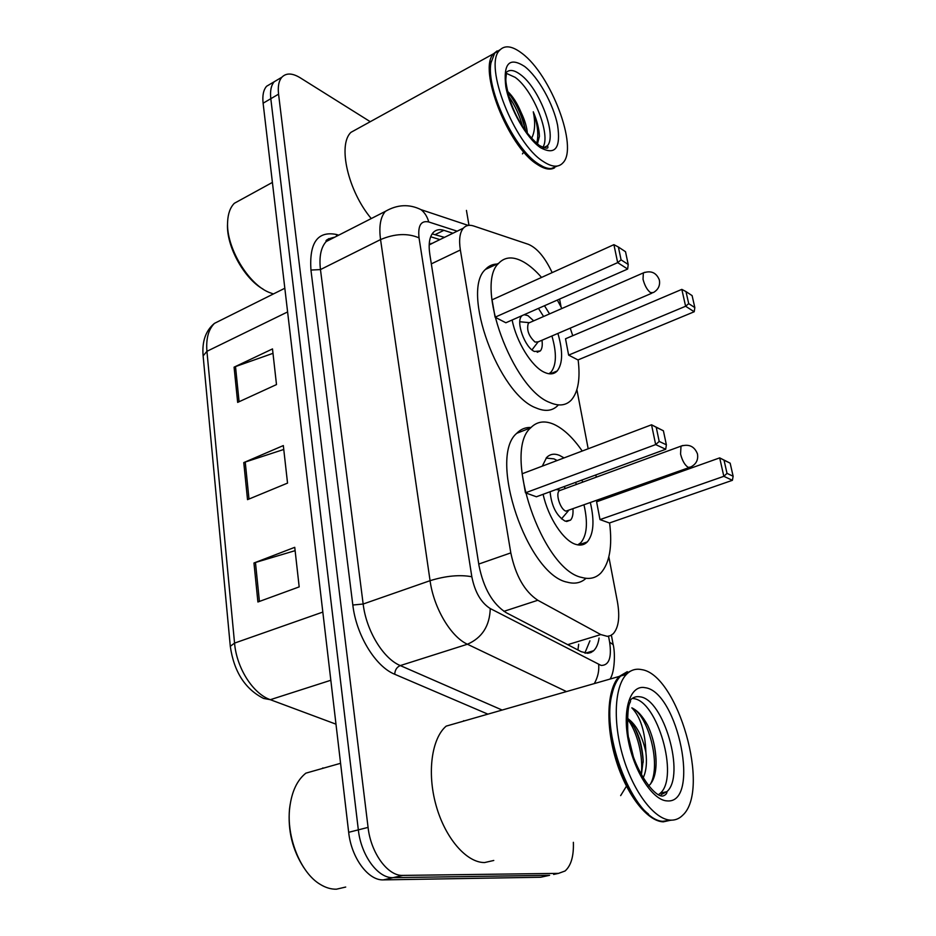 <?xml version="1.0" encoding="UTF-8"?>
<svg xmlns="http://www.w3.org/2000/svg" width="936" height="936" viewBox="0 0 936 936"><rect width="100%" height="100%" fill="white"/><g stroke="black" fill="none" stroke-linecap="round" stroke-linejoin="round"><path stroke-width="1.4" d="M552.158 272.622C545.021 257.435 537.1 248.005 528.395 244.331L473.686 225.997C469.392 224.593 465.952 225.319 463.343 228.173C459.775 232.479 458.78 239.756 460.36 249.982L510.81 552.884C515.596 575.71 524.593 591.505 537.814 600.268L600.772 634.573L607.312 636.351L610.494 635.626L613.244 633.73C618.673 627.541 620.065 616.847 617.397 601.626L608.845 556.897M434.55 242.202L429.823 244.612L429.261 243.571M588.182 448.777L576.892 389.68M561.085 307.008L559.576 299.075M452.942 233.239L443.875 230.326C439.429 228.946 435.848 229.718 433.111 232.643C429.437 236.983 428.337 244.202 429.811 254.299L478.998 565.59C483.62 588.381 492.675 604.083 506.177 612.67L581.174 651.667L587.714 653.305L590.897 652.567L593.67 650.695C596.431 648.005 598.233 643.781 599.063 638.048M589.926 640.821L584.86 653.047M573.37 842.318C573.85 856.066 571.089 865.625 565.087 870.983L558.57 873.37L402.843 875.406C387.867 876.271 370.843 853.07 368.07 827.389L278.565 94.162C277.7 86.451 278.811 80.8 281.9 77.197C286.217 72.821 292.278 72.996 300.082 77.711L370.258 121.692M466.444 210.401L468.983 225.33M544.764 876.365L540.68 877.243L383.432 879.875L393.097 877.652C378.05 878.541 361.027 855.457 358.336 829.858L270.808 98.701C269.966 91.014 271.101 85.363 274.213 81.748L279.174 78.811L274.213 81.748C271.101 85.363 269.966 91.014 270.808 98.701L358.336 829.858C361.027 855.457 378.05 878.541 393.097 877.652L549.596 875.312L393.097 877.652L402.843 875.406M553.644 874.435L558.57 873.37M432.151 233.883L444.471 237.37M383.432 879.875C368.316 880.788 351.304 857.821 348.672 832.315L263.11 103.206C262.279 95.531 263.437 89.891 266.584 86.264L271.58 83.316M253.96 562.992L294.746 547.326L299.181 586.884L257.915 601.988L253.96 562.992L255.458 562.477L259.424 601.438M234.082 367.158L272.493 348.917L276.494 384.579L237.662 402.386L234.082 367.158L235.509 366.573L239.089 401.731M243.769 462.595L283.327 445.571L287.539 483.105L247.525 499.648L243.769 462.595L245.232 462.045L248.999 499.04M283.772 449.467L245.232 462.045M272.984 353.328L235.509 366.573M295.121 550.66L255.458 562.477M322.721 767.965L323.797 768.058M345.712 887.047L336.41 889.2C331.087 889.305 325.728 887.726 320.346 884.45C300.503 872.96 286.053 836.632 289.75 807.522C291.739 791.622 297.11 780.168 305.861 773.159L340.575 763.296M671.018 820.158L663.296 821.831C647.162 821.398 626.161 794.29 615.736 759.236C605.206 724.218 607.23 688.475 619.281 676.412L627.272 671.685M463.601 720.732L464.502 720.86M493.775 860.465L484.637 862.547C466.537 862.828 445.068 838.036 436.024 805.229C426.851 772.469 431.753 738.317 446.18 726.125L619.281 676.412M671.72 820.158L662.618 821.317C634.152 819.901 600.643 735.637 612.027 694.126C613.864 686.088 616.719 680.051 620.58 676.038L630.923 670.937M641.523 669.603C677.641 674.154 711.114 790.078 682.555 815.396C679.162 818.731 675.219 820.31 670.702 820.147C654.673 819.679 633.695 792.476 623.212 757.329C612.624 722.218 614.507 686.416 626.453 674.353C630.747 670 635.766 668.421 641.523 669.603M628.723 737.814L633.239 756.253M612.226 740.013L612.811 741.406M633.52 698.607C657.329 700.69 679.302 776.962 660.325 793.213L658.499 794.699M648.508 786.018C653.667 781.513 656.183 773.3 656.089 761.389C655.762 748.73 652.942 736.679 647.642 725.26C642.716 716.239 637.451 710.424 631.823 707.838C640.423 716.719 645.115 731.507 645.875 752.193C647.15 762.945 646.203 771.592 643.032 778.12M627.354 718.24C636.035 724.265 642.213 735.579 645.875 752.193M627.342 718.684C636.527 726.968 641.815 740.844 643.207 760.324L641.347 775.195M648.379 813.934C623.107 794.839 602.936 728.43 611.746 694.828L612.027 694.126M303.872 867.719C292.488 850.145 287.691 830.571 289.505 808.996L290.101 804.761M631.823 707.838C647.923 714.753 661.6 764.583 650.45 784.122M627.342 718.848C637.1 731.215 643.734 756.814 641.172 774.879M626.722 785.76L620.65 795.623M647.642 725.26C652.837 736.304 655.656 748.589 656.089 762.115L656.089 762.208M633.707 726.125C639.136 736.515 642.307 748.543 643.219 762.208M609.593 522.931C612.518 546.378 609.593 563.086 600.842 573.043C595.811 578.109 589.493 579.583 581.876 577.465C542.143 570.036 502.117 451.632 530.724 427.787C536.878 421.481 544.565 420.311 553.784 424.277C563.507 428.746 572.996 437.662 582.215 451.035M595.6 475.02L596.513 477.091M604.153 497.929L604.469 498.993M586.03 578.308C581.01 582.906 574.809 584.204 567.45 582.227C527.331 575.032 487.644 457.283 516.719 433.321C520.72 429.168 525.494 427.202 531.04 427.459M590.405 502.843C594.641 521.176 593.611 534.199 587.317 541.909C584.263 544.998 580.425 545.817 575.804 544.389C563.507 540.868 548.133 517.549 543.126 494.302M542.283 466.151L546.601 457.54C550.029 454.03 554.323 453.305 559.482 455.376L564.057 457.903M599.999 519.597L609.43 522.99L732.408 480.308L723.832 476.319L599.999 519.597L596.606 501.801L719.69 457.88L730.162 463.168L724.043 460.196L727.015 473.359L733.134 476.237L730.162 463.168M581.806 480.086L582.824 482.11M525.447 492.827L536.41 496.77L665.718 449.268L655.668 444.588L525.447 492.827L522.148 473.768L651.538 424.792L663.402 430.782L656.241 427.307L659.201 441.429L666.373 444.799L663.402 430.782M727.015 473.359L723.832 476.319L719.69 457.88L724.043 460.196M659.201 441.429L655.668 444.588L651.538 424.792L656.241 427.307M665.718 449.268L666.373 444.799M732.408 480.308L733.134 476.237M546.109 458.09L553.913 458.851L557.166 460.512M575.453 482.426L576.482 484.427M584.041 505.112C588.03 522.744 586.966 535.263 580.846 542.669L577.758 544.881M550.087 491.739C551.503 506.177 556.557 516.005 565.25 521.2L570.527 520.124C572.504 517.936 573.312 514.25 572.949 509.079M565.426 488.475L563.999 486.626M556.113 489.528L560.079 490.16L559.201 490.756C555.34 494.079 560.477 509.664 565.929 511.138L688.966 467.626M273.406 293.962L268.995 292.348C247.923 283.9 225.939 246.811 227.612 221.844C227.998 213.619 230.244 207.429 234.339 203.287L242.038 199.064M554.592 167.813C550.122 170.317 544.261 169.124 537.018 164.256C508.119 146.624 477.594 68.855 493.611 53.715L497.121 50.918M543.114 166.643L537.451 163.437C513.794 148.66 485.819 89.283 490.78 63.73L491.201 61.378M557.376 166.023L551.222 168.55C547.431 168.726 543.067 167.111 538.095 163.718C514.203 148.801 485.936 88.78 490.944 62.969L494.676 53.13L500.21 49.643M522.066 53.41C551.082 74.822 578.366 147.256 563.098 162.677C558.64 167.743 551.936 167.287 542.974 161.296C514.18 143.524 483.584 65.555 499.461 50.485C504.598 44.799 512.132 45.782 522.066 53.41M506.294 73.324L515.139 77.337C533.462 90.289 551.339 135.591 542.786 147.408M537.358 144.249L539.417 136.363C539.206 129.18 537.159 121.001 533.274 111.805C535.556 122.99 534.971 131.859 531.531 138.423M507.745 91.517C512.776 96.268 517.198 103.171 521.013 112.238L521.387 113.081C524.92 120.475 526.909 127.237 527.354 133.38M521.387 113.081L525.494 130.268M496.197 52.287L498.736 50.883M371.253 218.556C348.11 191.131 337.486 144.869 350.953 132.339L358.687 128.08M263.063 289.107C244.015 278.577 226.149 246.016 227.542 223.891L227.612 221.844M533.274 111.805C537.779 124.862 538.902 135.404 536.667 143.43M508.833 96.49C515.092 105.581 519.691 115.608 522.627 126.582M507.616 91.903C516.239 102.843 522.148 115.736 525.318 130.607M524.312 151.187L522.452 153.89M578.132 359.869C580.449 378.612 578.191 391.997 571.358 400C566.011 405.616 558.815 406.446 549.783 402.492C512.554 388.92 474.435 284.497 498.701 263.262C505.089 256.546 513.548 256.195 524.066 262.22C529.87 265.637 535.696 270.715 541.546 277.43M557.341 300.058L561.857 308.517M570.223 328.138L572.75 335.708M557.985 405.346C552.544 410.986 545.267 411.863 536.164 407.979C498.607 394.688 460.758 290.827 485.421 269.451C488.838 265.707 493.038 263.905 498.034 264.046M557.903 333.415C563.051 351.082 562.828 363.589 557.212 370.96C553.995 374.341 549.666 374.774 544.237 372.235C531.707 366.62 516.333 341.815 512.144 320.007M568.632 355.118L577.968 359.939L694.208 311.758L685.608 306.248L568.632 355.118L565.519 338.774L681.829 289.376L685.608 306.248L688.709 303.615L694.828 307.581L692.113 295.624L685.983 291.587L688.709 303.615M544.483 305.733L549.561 313.899M495.085 317.21L505.873 322.768L627.658 269.041L617.666 262.63L495.085 317.21L492.079 299.824L613.911 244.659L617.666 262.63L621.083 259.857L628.208 264.467L625.517 251.714L618.392 247.022L621.083 259.857M627.658 269.041L628.208 264.467M618.392 247.022L613.911 244.659M694.208 311.758L694.828 307.581M685.983 291.587L681.829 289.376M538.457 308.389L543.594 316.508M551.924 335.977C556.803 352.966 556.51 364.993 551.058 372.083L548.987 373.768M533.684 320.837L527.881 315.584L524.137 314.718M522.159 315.584L521.715 316.005C515.549 321.516 524.792 347.408 534.397 351.48L540.306 350.953C542.108 348.847 542.658 345.267 541.979 340.236M529.975 322.464L528.349 323.166C526.406 329.823 528.653 336.129 535.1 342.085L538.27 341.827L651.924 293.179M567.707 644.67L600.772 634.573M430.923 243.383L431.66 243.606M578.67 644.249L577.933 649.982M503.907 611.337L537.814 600.268M478.764 564.057L510.81 552.884M431.32 263.882L460.36 249.982M457.166 231.18L428.735 221.961C420.978 220.299 417.748 225.599 419.035 237.861L471.826 576.751C474.891 592.125 481.045 602.725 490.253 608.552L601.123 665.438C608.997 665.461 611.84 657.727 609.652 642.225L608.529 636.223M613.174 644.635L609.652 642.225M487.352 713.911L394.723 674.259C375.488 666.607 356.242 635.135 352.825 605.019L310.939 270.048C309.184 242.775 317.585 230.899 336.153 234.421L338.715 235.158M368.07 827.389L348.672 832.315M278.565 94.162L263.11 103.206M328.77 238.633L330.794 239.195M565.964 691.318L467.427 644.237L400.28 665.578L501.602 709.816M490.253 608.552C489.715 625.903 482.11 637.802 467.427 644.237C450.848 636.831 433.731 607.979 430.069 580.683L363.156 604.024C366.269 630.735 383.257 658.652 400.28 665.578C396.817 667.087 394.969 669.989 394.723 674.259M471.826 576.751C459.845 574.517 445.922 575.827 430.069 580.683L380.554 239.581L320.463 269.58L363.156 604.024L352.825 605.019M419.035 237.861C407.64 232.994 394.816 233.567 380.554 239.581C378.823 226.535 380.425 217.129 385.351 211.372L326.173 241.558C320.908 247.408 319 256.756 320.463 269.58L310.939 270.048M334.842 237.136L326.173 241.558C325.237 240.213 328.126 238.738 334.854 237.124M336.153 234.421L336.831 236.118M468.234 225.412L421.013 209.652C424.745 212.624 427.319 216.719 428.735 221.961M598.689 664.548C599.215 670.937 597.847 677.114 594.582 683.093M592.757 651.468L589.914 652.322M328.337 238.961L328.747 240.248M435.345 234.515L443.875 230.326M230.279 646.074L203.124 355.891L206.926 351.304L234.55 643.102L230.291 646.32C233.953 671.662 245.045 689.036 263.566 698.432L270.317 699.695L335.989 724.172M223.915 318.649L214.438 323.376C208.435 329.425 205.932 338.727 206.926 351.304L287.609 311.934M322.826 612.074L234.55 643.102C236.597 668.058 252.954 693.693 270.317 699.695L330.829 680.261M540.68 877.243L549.596 875.312M660.325 793.213L666.923 791.634C667.052 793.33 665.976 794.699 663.718 795.729C654.978 799.835 629.495 764.314 627.717 730.15C627.143 698.057 631.063 704.96 630.454 699.941C633.169 697.226 636.34 696.185 639.967 696.817C663.659 698.958 685.749 775.382 666.923 791.634L661.12 794.676M645.021 687.679C677.91 691.213 701.005 804.457 666.97 800.888C652.638 800.327 633.906 771.241 628.173 739.896C622.229 708.517 630.653 684.567 645.021 687.679M682.87 445.477L681.01 446.133L680.554 454.03C682.309 460.793 684.883 465.25 688.264 467.403L690.78 466.982C696.22 464.151 698.455 459.787 697.46 453.89C694.477 446.367 688.99 443.781 681.01 446.133L559.201 490.756M505.849 72.856C509.137 69.206 513.981 69.767 520.369 74.529C539.335 88.019 557.423 135.767 547.326 145.794L544.108 147.888M524.593 66.433C538.329 77.033 553.422 104.095 557.587 125.225C560.968 148.251 555.212 155.692 540.318 147.56C526.453 138.001 509.863 108.997 505.826 86.849C503.065 63.437 509.313 56.628 524.593 66.433M644.81 272.294L643.348 272.902L643.032 279.291C644.658 285.538 647.15 289.984 650.508 292.629L653.34 292.57C658.312 289.692 660.313 285.492 659.342 279.946C656.358 272.61 651.023 270.27 643.348 272.902L528.349 323.166M439.885 239.593L430.689 236.749M429.928 244.448L463.343 228.173M585.445 653.164L593.67 650.695M610.354 678.565C614.87 671.428 615.291 652.263 613.08 644.179L611.383 635.17M281.9 77.197L266.584 86.264M421.013 209.652C409.278 203.861 397.402 204.434 385.351 211.372M203.089 355.528C201.954 341.301 205.733 330.584 214.438 323.376L284.825 288.253M626.453 674.353L620.58 676.038M289.505 808.996L289.75 807.522M656.077 761.389L656.089 762.115M587.317 541.909L578.366 544.974M530.724 427.787L516.719 433.321M570.527 520.124L566.596 521.516M568.187 511.033L561.471 518.872M543.535 147.701L547.326 145.794L547.981 146.905C547.232 146.098 550.602 151.082 539.37 145.501C526.184 134.41 516.274 118.942 509.629 99.099C506.633 87.645 505.405 80.636 505.943 78.039L506.364 73.722M499.461 50.485L494.676 53.13M490.78 63.73L490.944 62.969M493.611 53.715L350.953 132.339M272.399 182.415L234.339 203.287M557.212 370.96L550.157 373.873M498.701 263.262L485.421 269.451M540.306 350.953L537.217 352.264M537.907 342.143L531.987 349.877M529.086 322.639L519.808 321.75"/></g></svg>
